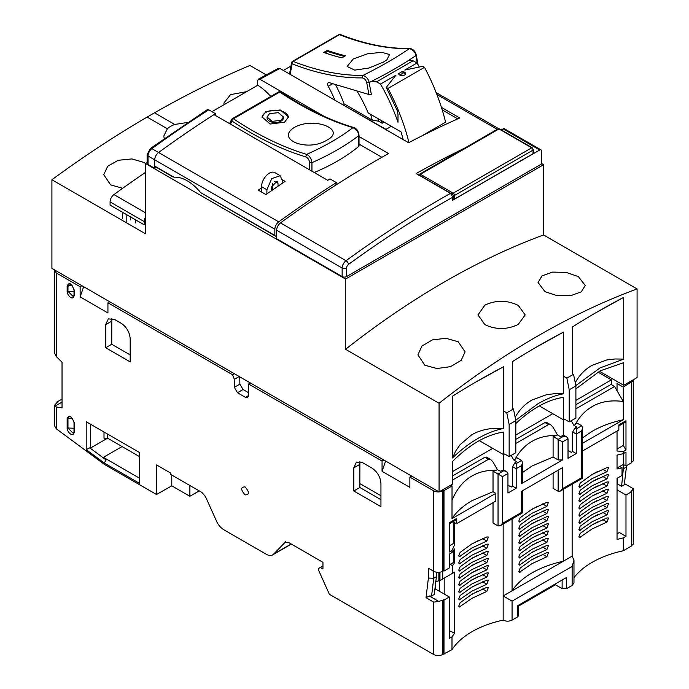 <?xml version="1.0" encoding="UTF-8"?>
<svg xmlns="http://www.w3.org/2000/svg" width="689" height="689" viewBox="0 0 689 689"><rect width="100%" height="100%" fill="white"/><g stroke="black" fill="none" stroke-linecap="round" stroke-linejoin="round"><path stroke-width="1.03" d="M145.405 172.465A1024.646 591.584 120 0 0 113.961 194.574A6.296 3.634 120 0 0 110.085 201.903L110.085 205.115L144.173 224.795L144.173 221.582A6.296 3.634 120 0 1 145.405 217.336M145.405 224.089L144.173 224.795M122.366 218.887L122.366 212.203M130.385 219.912L130.385 216.828M135.724 222.995L135.724 219.912M126.819 221.453L126.819 214.779M282.421 179.82L285.082 181.353L265.902 194.556L258.28 190.155L261.553 187.882M156.265 167.289L154.706 168.34L154.706 159.848L274.859 229.213A6.296 3.634 -60 0 1 278.735 221.875A1033.913 596.932 -60 0 1 336.353 182.585L329.988 178.907A1033.913 596.932 120 0 0 327.766 180.329L213.978 114.632A1033.913 596.932 120 0 0 158.582 152.51A6.296 3.634 120 0 0 154.706 159.848L154.706 166.075A9.568 5.521 120 0 0 155.714 166.971L172.965 176.927M336.353 182.585L335.793 185.108M274.859 229.213L274.859 235.44A9.568 5.521 -60 0 0 275.858 236.336A9.568 5.521 -60 0 0 276.642 236.654M154.706 166.075L173.998 177.211A38.076 21.979 60 0 1 200.568 192.55L274.859 235.44M200.568 192.55L275.858 236.336M173.008 176.436L173.998 177.211M533.045 149.358A0.947 0.543 180 0 1 533.32 149.746L533.32 153.337A0.947 0.543 180 0 1 533.045 153.725L454.507 199.069A0.947 0.543 180 0 1 453.173 199.069L452.725 198.811M145.525 163.414L144.027 162.458L131.926 158.926L118.275 160.296L107.708 166.213L103.746 174.679L110.653 184.885L122.694 188.278M187.684 122.427L174.713 124.459A23.598 13.625 180 0 0 167.358 128.774L163.818 136.043L164.206 138.549M266.204 74.851L249.935 65.455A1039.27 600.024 120 0 0 154.525 112.807L147.11 117.078A1039.27 600.024 120 0 0 51.916 179.751L51.916 268.391L439.065 491.903L439.065 403.272L345.559 349.289L345.559 279.045L145.405 163.482L145.405 233.726L51.916 179.751M563.662 376.297L566.84 378.132L569.226 389.785L569.226 421.901L564.773 419.325L563.662 419.971L563.662 397.364A100.689 58.134 120 0 0 538.075 406.639A100.689 58.134 120 0 0 515.82 423.606M484.901 305.124C496.002 299.939 507.13 300.034 518.274 305.416L525.182 314.907L518.274 324.398C507.147 329.773 496.02 329.867 484.901 324.683L477.985 314.907L484.901 305.124M578.347 276.599L585.254 285.47L581.301 291.817L570.75 295.659L557.108 295.667L544.973 291.671L538.057 282.507L542.036 275.867L552.604 272.103L566.194 272.413L578.347 276.599M599.404 371.242L623.734 385.289L637.084 377.581L637.084 288.941L543.587 234.958A785.176 453.328 120 0 0 444.569 281.844A785.176 453.328 120 0 0 345.559 349.289M637.084 288.941A785.176 453.328 120 0 0 538.075 335.827A785.176 453.328 120 0 0 439.065 403.272M246.602 91.663L230.505 94.617L223.891 103.092L224.071 104.676M458.194 341.77L465.109 351.872L461.13 360.381L450.572 366.634L436.955 368.52L424.82 365.239L417.913 354.835L421.875 346.076L432.416 339.884L446.041 338.299L458.194 341.77M509.145 456.583L515.82 452.725L515.82 420.609L509.145 424.467L509.145 456.583L504.701 454.008L503.59 454.654L503.59 432.046C486.529 434.647 469.467 444.5 452.415 461.578L452.415 484.195L439.065 491.903M623.734 385.289L623.734 362.664L600.067 370.88L575.901 388.923M452.415 396.253A772.593 446.059 -60 0 1 477.994 380.793A772.593 446.059 -60 0 1 503.59 366.712L503.59 428.463C486.52 431.882 469.459 441.735 452.415 458.004L452.415 396.253M575.823 385.573L600.041 367.917L623.734 359.098L623.734 297.338A772.593 446.059 120 0 0 598.138 311.428A772.593 446.059 120 0 0 572.559 326.887L572.559 373.722M515.751 420.256L538.075 403.668C547.255 398.475 555.782 395.176 563.662 393.781L563.662 332.02A772.593 446.059 120 0 0 538.066 346.111A772.593 446.059 120 0 0 512.487 361.57L512.487 408.405M479.26 440.607L503.59 454.654M539.332 405.924L563.662 419.971M543.587 234.958L543.587 164.714L541.502 163.517M147.11 162.501L145.405 163.482M543.587 164.714L345.559 279.045M515.174 417.431L515.794 416.311C519.101 410.532 523.407 405.787 528.704 402.066L531.856 400.059L546.739 394.625L555.033 393.66L563.662 393.781M534.974 347.902L563.662 332.02M595.055 313.219L623.734 297.338M575.246 382.748L575.875 381.62C579.182 375.849 583.48 371.104 588.785 367.383L591.937 365.377L606.811 359.942L615.113 358.969L623.734 359.098M503.59 366.712L474.91 382.584M503.59 428.463L494.952 428.343C487.7 428.679 481.086 430.237 475.091 433.019L471.75 434.759L460.088 444.655L455.722 451.002L452.415 458.004M404.538 72.207A3.462 1.998 180 0 1 405.554 73.62A3.462 1.998 180 0 1 403.418 75.471A3.462 1.998 180 0 1 399.646 75.032A3.462 1.998 180 0 1 398.63 73.62L402.092 71.622A3.462 1.998 180 0 1 404.538 72.207M405.433 74.136A3.462 1.998 0 0 0 404.538 73.241A3.462 1.998 0 0 0 403.539 72.836L402.092 71.622M403.539 72.836L399.68 75.058M380.517 84.084L395.917 75.196L386.245 87.391L397.174 110.464L397.992 114.314L397.992 122.289A130.789 75.514 -120 0 0 380.517 84.084L376.59 81.819L371.319 81.466M421.418 136.129L445.594 122.168A149.082 86.073 -120 0 0 424.519 67.35L422.736 66.325L404.813 70.054L417.009 63.018L413.081 60.753L376.59 81.819M356.902 90.922A100 57.738 60 0 1 368.202 112.944L401.032 131.892A141.219 81.535 60 0 1 403.177 139.617M424.519 67.35L388.028 88.425A149.082 86.073 60 0 1 408.939 142.545M386.245 87.391L388.028 88.425M419.274 67.04A130.789 75.514 -120 0 0 417.009 63.018M413.081 60.753L408.543 60.451M441.442 107.398L459.752 117.974A1033.913 596.932 120 0 0 408.577 142.735L279.975 68.487L278.442 68.306L258.392 79.14L259.951 79.304L323.959 116.26M359.029 136.508L388.553 153.552A1033.913 596.932 120 0 0 280.509 222.909A6.296 3.634 120 0 0 276.642 230.238L276.642 238.738L342.14 276.556L342.14 268.055A6.296 3.634 -60 0 1 346.016 260.726A1033.913 596.932 -60 0 1 450.503 193.368L416.147 173.533A1033.913 596.932 -60 0 1 464.515 148.204M501.308 129.937L503.142 128.877L539.72 149.995L452.725 200.223L452.725 197.218L450.503 193.368M280.509 222.909L346.016 260.726A3.144 1.567 53.9 0 1 348.531 264.387A3.144 1.817 120 0 0 346.593 268.055L346.593 276.556L541.502 164.025L541.502 151.029A2.515 1.456 120 0 0 540.977 149.875L504.4 128.757A2.515 1.456 120 0 0 503.142 128.877M270.751 96.469A44.811 25.872 -120 0 0 257.729 85.247L257.729 80.596L258.392 79.14M381.913 157.29L359.029 144.079M457.754 118.861L442.226 109.895M257.729 85.247L211.945 111.678M290.939 66.066L283.368 70.442M540.977 149.875A2.515 1.456 120 0 0 539.72 149.995M271.345 187.796A1028.884 594.03 -60 0 1 272.68 186.883L272.68 189.802M391.318 126.285L386.021 129.343L344.095 105.503M346.593 276.556A3.144 1.817 180 0 1 342.14 276.556M154.706 168.34L148.032 164.49A3.144 1.817 180 0 1 147.11 163.207L147.11 154.706A3.144 1.817 180 0 0 148.032 155.99A6.296 3.634 -60 0 1 151.907 148.66A3.144 1.567 -126.1 0 0 150.34 148.497L147.11 154.706M148.032 164.49L148.032 155.99L154.706 159.839A6.296 3.634 -60 0 1 158.582 152.51A1033.913 596.932 -60 0 1 215.45 113.694L208.776 109.844L207.165 109.715L150.34 148.497M266.893 193.859L266.893 189.742L271.699 178.658L280.19 175.712L274.851 172.629A11.015 6.356 120 0 0 266.359 175.574A11.015 6.356 120 0 0 261.553 186.659L261.553 192.042M272.68 183.317L272.68 186.883M282.464 183.11L282.464 180.751L280.19 175.712M215.45 113.694L215.45 115.485M271.345 190.732L271.345 187.175L277.038 181.164L278.02 183.317L278.02 186.125M280.656 91.973A1.886 0.999 123.7 0 0 280.122 91.895A1.886 0.999 123.7 0 0 279.708 92.068A1.886 1.094 -120 0 0 278.657 91.904L232.382 118.629A1.886 1.094 60 0 1 233.433 118.784A1.886 0.999 123.7 0 0 233.003 119.102A1.886 0.999 123.7 0 0 231.986 121.031C256.842 137.593 281.396 149.53 305.632 156.834L306.657 154.379C309.637 155.903 311.402 158.668 311.945 162.673C330.272 154.508 345.861 145.517 358.693 135.681C358.771 132.512 356.85 129.842 352.94 127.663C340.245 137.378 324.82 146.283 306.657 154.379A332.279 191.843 60 0 1 233.433 118.784L279.708 92.068A332.279 191.843 -120 0 0 352.94 127.663L353.793 127.534C329.747 120.299 305.373 108.44 280.656 91.973L280.122 91.895M232.107 118.93A1.886 1.094 60 0 1 232.382 118.629L231.633 119.43A1.886 1.438 -153.8 0 1 232.107 118.93M288.441 117.354A13.212 7.631 0 0 0 279.949 110.671A13.212 7.631 0 0 0 265.911 112.41A13.212 7.631 0 0 0 262.061 117.38M265.911 111.446L262.035 116.941L270.183 124.046L284.6 122.203L288.467 116.915L280.32 109.964L265.911 111.446M269.468 113.625L278.382 112.669L283.437 116.992L281.034 120.282L272.121 121.385L267.074 117.001L269.468 113.625M267.074 117.001L267.074 117.802A8.182 4.72 0 0 0 272.121 122.168A8.182 4.72 0 0 0 281.034 121.143A8.182 4.72 0 0 0 283.437 117.802L283.437 116.992M326.905 140.134C347.17 129.618 314.201 116.467 294.651 127.276C274.601 139.333 307.544 152.484 326.905 140.134M314.21 172.5A188.795 109 0 0 0 358.693 146.438A1.886 1.094 0 0 0 359.029 145.818L359.029 135.061A1.886 1.094 180 0 1 358.693 135.681L358.693 146.438M292.412 61.424A1.886 1.094 60 0 1 292.437 61.407A1.886 1.094 60 0 1 293.169 61.399L292.05 63.81A1.886 1.266 -170.1 0 1 291.525 62.716L291.525 62.716A1.886 1.266 -170.1 0 1 291.843 62.174M338.721 34.683L292.437 61.407A1.886 1.094 60 0 1 292.455 61.399A1.886 1.542 61.1 0 0 292.05 63.81C316.656 73.447 340.073 78.141 362.276 77.9L363.008 75.402A332.279 191.843 60 0 1 293.169 61.399L339.453 34.674L340.461 34.614L338.721 34.683A1.886 1.094 -120 0 1 339.453 34.674A332.279 191.843 -120 0 0 409.283 48.686C396.364 57.54 380.939 66.454 363.008 75.402C366.393 76.677 368.443 79.063 369.149 82.551C387.252 73.542 402.832 64.542 415.898 55.568C415.295 52.071 413.099 49.772 409.283 48.686L409.869 48.514C387.941 48.773 364.765 44.122 340.357 34.562M383.489 62.062L386.908 59.797L389.552 54.526L381.878 52.321L367.625 53.768L353.311 58.961L347.127 66.48L354.757 70.114L368.977 68.022L383.489 62.062M327.301 50.409L323.735 52.467A332.279 191.843 -120 0 0 341.899 57.859L345.465 55.809A332.279 191.843 60 0 1 327.301 50.409L327.49 51.46L344.293 56.481M325.001 52.898L327.49 51.46M362.276 77.9C364.429 78.253 365.928 79.898 366.772 82.809L369.149 82.551L371.328 94.272A1.886 0.801 169.4 0 1 368.951 94.522L329.376 82.689A3.144 1.817 -120 0 0 328.317 82.766A3.144 1.817 -120 0 0 328.248 86.271A94.402 54.5 60 0 1 334.957 100.232M335.457 84.514A94.402 54.5 -120 0 1 344.009 103.806L342.579 104.633M344.009 103.806L372.241 120.101A130.988 75.626 60 0 0 370.622 114.34M384.074 122.108L382.119 123.236L378.554 121.178L372.241 120.101M381.448 120.592A141.219 81.535 60 0 1 382.119 123.236M378.554 121.178A136.439 78.77 -120 0 0 377.856 118.517M566.84 378.132L573.515 374.273L575.901 385.926L569.226 389.785M569.226 421.901L575.901 418.042L575.901 385.926M509.145 424.467L506.768 412.814L503.59 410.98M506.768 412.814L513.443 408.956L515.82 420.609M573.98 560.226L572.137 566.427L572.137 585.443L573.98 582.868L573.98 560.226L572.137 556.152L572.137 484.246M592.161 474.454L580.276 483.006L578.924 486.331L579.311 487.407L592.161 478.562L606.975 471.698L608.525 467.633L606.975 467.59L592.161 474.454M592.161 481.645L580.276 490.198L578.924 493.522L579.311 494.599L592.161 485.754L606.975 478.889L608.525 474.824L606.975 474.781L592.161 481.645M592.161 488.837L580.276 497.389L578.924 500.714L579.311 501.799L592.161 492.945L606.975 486.089L608.525 482.016L606.975 481.973L592.161 488.837M592.161 496.028L580.276 504.581L578.924 507.914L579.311 508.99L592.161 500.145L606.975 493.281L608.525 489.216L606.975 489.173L592.161 496.028M592.161 503.228L580.276 511.781L578.924 515.105L579.311 516.182L592.161 507.337L606.975 500.472L608.525 496.407L606.975 496.364L592.161 503.228M592.161 510.42L580.276 518.972L578.924 522.296L579.311 523.373L592.161 514.528L606.975 507.664L608.525 503.599L606.975 503.556L592.161 510.42M592.161 517.611L580.276 526.163L578.924 529.488L579.311 530.573L592.161 521.719L606.975 514.864L608.525 510.79L606.975 510.747L592.161 517.611M592.161 524.803L580.276 533.355L578.924 536.688L579.311 537.764L592.161 528.919L606.975 522.055L608.525 517.99L606.975 517.947L592.161 524.803M617.043 468.055L619.755 466.487L622.029 467.797L622.029 475.453L617.043 478.33L617.043 539.427L623.312 537.911L623.312 550.752A87.159 50.323 0 0 0 592.161 562.319A87.159 50.323 0 0 0 573.98 577.675M443.983 654.292L443.983 600.085L449.323 597.001L449.323 638.367L451.993 636.825L451.993 649.667L442.648 654.55L442.648 600.343L438.678 601.394L429.342 596.002L426.009 597.673L428.403 578.045L428.403 568.227L433.743 571.31L433.743 578.243L431.572 596.002L434.251 594.461L436.413 576.702L433.743 578.243L428.403 578.045M451.993 636.825L454.611 633.2L449.323 630.659M441.589 579.63L454.611 572.103L454.611 633.2M454.611 572.103L452.484 573.334L452.484 565.686L454.611 562.801L454.611 548.926L451.993 552.552L451.993 550.494L454.611 544.766L454.611 522.727L456.437 523.778L495.822 501.041L495.822 493.333L493.023 491.713L472.017 500.653C463.025 505.898 456.351 511.893 451.993 518.636L495.822 493.333M472.017 543.819L460.131 552.371L458.771 555.696L459.158 556.772L472.017 547.927L486.83 541.063L488.38 536.998L486.83 536.955L472.017 543.819M472.017 551.011L460.131 559.563L458.771 562.887L459.158 563.972L472.017 555.119L486.83 548.263L488.38 544.189L486.83 544.146L472.017 551.011M472.017 558.202L460.131 566.754L458.771 570.087L459.158 571.164L472.017 562.319L486.83 555.455L488.38 551.389L486.83 551.346L472.017 558.202M472.017 565.402L460.131 573.954L458.771 577.279L459.158 578.355L472.017 569.51L486.83 562.646L488.38 558.581L486.83 558.538L472.017 565.402M472.017 572.593L460.131 581.146L458.771 584.47L459.158 585.547L472.017 576.702L486.83 569.837L488.38 565.772L486.83 565.729L472.017 572.593M472.017 579.785L460.131 588.337L458.771 591.67L459.158 592.747L472.017 583.893L486.83 577.038L488.38 572.964L486.83 572.921L472.017 579.785M472.017 586.976L460.131 595.529L458.771 598.862L459.158 599.938L472.017 591.093L486.83 584.229L488.38 580.164L486.83 580.121L472.017 586.976M472.017 594.176L460.131 602.729L458.771 606.053L459.158 607.13L472.017 598.285L486.83 591.42L488.38 587.355L486.83 587.312L472.017 594.176M517.628 614.338L517.628 605.717L517.628 616.913L512.065 620.126L512.065 601.109L503.168 595.976L503.168 620.126A87.159 50.323 0 0 0 472.017 631.684A87.159 50.323 0 0 0 451.993 649.667M575.082 424.708L573.92 425.38L576.814 427.051L574.919 428.136L572.697 431.994L572.697 451.519L576.254 453.577L576.254 428.911L581.705 425.768L576.684 422.865L575.082 424.708C579.535 416.604 585.237 410.575 592.161 406.622C600.662 401.575 611.022 399.87 623.261 401.489L614.588 386.477L611.031 384.428L575.901 404.71M582.627 443.216L623.312 419.73C611.634 422.245 601.247 426.095 592.161 431.288L582.627 437.816M512.065 518.929L512.065 590.835L503.168 595.976L503.168 524.071M532.089 509.137L520.204 517.689L518.843 521.013L519.239 522.09L532.089 513.245L546.902 506.381L548.453 502.315L546.902 502.272L532.089 509.137M532.089 516.328L520.204 524.88L518.843 528.205L519.239 529.281L532.089 520.436L546.902 513.572L548.453 509.507L546.902 509.464L532.089 516.328M532.089 523.519L520.204 532.072L518.843 535.405L519.239 536.481L532.089 527.636L546.902 520.772L548.453 516.698L546.902 516.655L532.089 523.519M532.089 530.711L520.204 539.272L518.843 542.596L519.239 543.673L532.089 534.828L546.902 527.963L548.453 523.898L546.902 523.855L532.089 530.711M532.089 537.911L520.204 546.463L518.843 549.788L519.239 550.864L532.089 542.019L546.902 535.155L548.453 531.09L546.902 531.047L532.089 537.911M532.089 545.102L520.204 553.655L518.843 556.979L519.239 558.056L532.089 549.211L546.902 542.346L548.453 538.281L546.902 538.238L532.089 545.102M532.089 552.294L520.204 560.846L518.843 564.179L519.239 565.256L532.089 556.411L546.902 549.546L548.453 545.481L546.902 545.43L532.089 552.294M532.089 559.494L520.204 568.046L518.843 571.37L519.239 572.447L532.089 563.602L546.902 556.738L548.453 552.673L546.902 552.63L532.089 559.494M532.089 572.852C523.063 578.123 516.388 584.117 512.065 590.835L563.24 561.285C551.613 563.783 541.227 567.641 532.089 572.852M443.535 570.793L442.648 571.31C439.677 572.714 436.714 572.714 433.743 571.31L433.743 490.895C436.714 492.282 439.677 492.282 442.648 490.895L443.535 490.379L443.535 570.793L443.983 571.052L443.983 490.637L452.036 485.986L451.993 518.636M452.018 500.36C456.738 488.949 463.396 480.827 472.017 475.987C478.907 471.965 486.968 470.044 496.218 470.242L493.023 471.164L493.023 491.713M521.633 460.45L516.182 463.594L516.182 468.735L521.633 465.583L522.555 462.483L521.633 460.45L516.604 457.548L515.002 459.391C519.308 451.424 525.001 445.395 532.089 441.304C539.177 437.214 547.247 435.302 556.29 435.551L553.095 436.481L553.095 457.031L532.089 465.971L522.555 472.499M611.384 384.634L611.384 379.854L597.931 372.086M380.948 495.753L359.779 483.532M507.948 485.159L511.186 487.028L512.616 486.201L512.616 466.677L516.182 468.735L516.182 488.26L512.616 486.201M452.484 573.334L439.961 580.56L439.961 572.223M139.6 478.252L103.393 457.35L106.115 459.951L89.759 447.85L86.203 449.641L86.203 421.728L90.655 424.303L90.655 447.928L107.553 438.17L139.6 456.669M572.697 451.519L571.267 452.346L568.02 450.477M515.002 459.391L513.848 460.063L516.733 461.733L514.847 462.827L512.616 466.677M553.095 436.481L562.568 441.95L568.02 438.798L566.72 436.981L563.809 435.31L560.346 436.55L557.453 434.88L556.29 435.551M557.453 434.88L553 427.18L550.778 424.829L546.566 422.4L544.99 422.555L515.82 439.393M515.82 443.501L548.556 424.605L550.778 424.829M511.16 455.42L513.848 460.063M503.607 454.637L503.607 469.924M566.72 436.981L563.576 436.232L558.124 439.384L558.124 459.933L553.095 457.031M553.095 473.11L553.095 488.38L558.124 491.274L560.346 491.059L562.568 488.708L562.568 467.642L521.633 491.274L521.633 512.349C522.848 513.047 522.848 513.047 521.633 512.349L502.496 523.39L502.496 476.633L507.948 473.489L506.648 471.672L503.737 469.993L500.274 471.242L497.38 469.571L496.218 470.242M532.313 509.007L533.372 508.413M532.537 509.137L537.558 506.234M532.313 516.199L533.372 515.605M532.537 516.328L537.558 513.426M532.313 523.39L533.372 522.796M532.537 523.519L537.558 520.617M532.313 530.59L533.372 529.987M532.537 530.711L537.558 527.817M532.313 537.782L533.372 537.187M532.537 537.911L537.558 535.009M532.313 544.973L533.372 544.379M532.537 545.102L537.558 542.2M532.313 552.165L533.372 551.57M532.537 552.294L537.558 549.4M532.313 559.365L533.372 558.77M532.537 559.494L537.558 556.591M522.555 462.543L522.555 482.283L521.633 483.566L562.568 459.933L562.568 441.95M558.124 459.933L562.568 459.933M568.02 438.798L568.02 458.331L576.254 453.577M502.496 523.39L500.274 525.741L522.512 512.857M507.948 473.489L507.948 493.014L516.182 488.26M434.845 589.526L435.612 589.086L435.612 583.264M506.648 471.672L502.16 470.148M497.38 469.571L492.928 461.863L490.706 459.511L486.494 457.083L484.918 457.238L452.415 476.004M452.415 480.112L488.475 459.287L490.706 459.511M502.496 476.633L493.023 471.164M555.455 583.884L555.455 584.797L562.129 588.647L566.573 588.647L566.573 577.46L517.628 605.717M517.628 616.913L518.55 615.63L518.55 605.183M435.612 581.637L438.867 580.793L438.867 572.352M436.413 572.223L436.413 576.702M449.323 523.812L455.791 520.083L456.437 518.636L456.437 523.778M456.437 518.636L449.323 522.753L449.323 552.035L451.993 550.494M451.993 552.552L449.323 554.094L449.323 567.969L443.983 571.052M443.535 490.379L443.983 490.637M452.036 485.986L450.675 485.202M104.005 432.012L104.005 438.178L107.562 438.178L107.562 434.061M109.723 301.765L107.94 302.79L107.94 312.944L80.131 296.881L80.131 286.736L56.386 273.025L54.543 270.458L54.543 353.13L56.386 356.635L62.036 362.276L62.036 407.862L56.386 406.975L54.758 406.277L54.543 405.339L57.273 402.255L56.834 401.997L62.036 399.146M581.705 425.768L582.627 427.8L581.705 430.901L581.705 477.658C582.928 478.373 582.928 478.373 581.705 477.658L562.568 488.708M617.043 484.341L617.62 484.005L617.62 477.994M449.323 564.885L453.767 562.319L453.767 550.011M449.323 545.869L453.767 543.302L453.767 521.246M500.274 525.741L498.044 525.965L493.023 523.063L493.023 502.66M472.241 543.69L473.291 543.096M472.456 543.819L477.486 540.917M473.3 550.287L477.486 548.108M472.241 558.073L473.291 557.479M472.456 558.202L477.486 555.308M472.241 565.273L473.291 564.679M472.456 565.402L477.486 562.5M472.241 572.464L473.291 571.87M472.456 572.593L477.486 569.691M472.241 579.656L473.291 579.061M472.456 579.785L477.486 576.882M472.241 586.856L473.291 586.253M472.456 586.976L477.486 584.083M472.241 594.047L473.291 593.453M472.456 594.176L477.486 591.274M572.137 556.152L563.24 561.285L563.24 489.388M560.346 491.059L582.593 478.175M593.444 473.722L597.63 471.552M593.444 480.922L597.63 478.743M593.444 488.113L597.63 485.934M593.444 495.305L597.63 493.135M593.444 502.496L597.63 500.326M593.444 509.696L597.63 507.517M593.444 516.888L597.63 514.709M593.444 524.079L597.63 521.909M572.137 585.443L566.573 588.647M452.484 565.686L450.21 564.369M443.535 654.033L443.535 599.826L442.648 600.343M359.891 461.621L359.839 487.493L380.948 499.68M111.799 318.396L111.756 344.267L130.187 354.904M239.763 376.849L239.875 384.161L243.045 389.518L248.6 392.73M103.393 457.35L122.082 446.558M89.759 447.85L90.655 447.928M54.758 406.277L62.036 402.075M56.834 402.514L56.834 401.997M575.901 408.818L614.588 386.477M571.241 420.738L573.92 425.38M619.755 466.487L623.312 464.429L623.312 453.638L625.982 452.096L625.982 465.971L623.312 464.429M617.043 449.039L623.312 445.421L623.312 423.356M563.68 419.954L563.68 435.241M617.62 484.005L621.59 486.305L623.76 464.687M503.168 620.126C506.131 621.53 509.093 621.53 512.065 620.126M454.611 562.801L453.767 562.319M454.611 544.766L453.767 543.302M443.983 600.085L443.535 599.826M624.406 483.557L633.587 488.863L630.874 491.662L631.322 491.92L631.322 546.127L623.312 550.752M617.043 431.056L617.043 450.994L623.312 451.588L625.982 450.046L623.312 445.421M582.627 450.925L618.86 430.005L618.86 424.863L625.982 420.755L625.328 422.193L618.86 425.931M623.312 451.588L623.312 453.638L617.043 455.153L617.043 469.028L622.029 467.797M431.572 596.002L429.342 596.002M449.323 597.001L435.612 589.086M623.312 537.911L625.982 536.369L619.308 532.511L617.043 533.829M322.943 565.91L320.273 567.452L322.943 568.993L322.943 562.319L288.226 542.277L284.583 542.364L285.168 541.916M442.648 654.55C439.677 655.954 436.714 655.954 433.743 654.55L329.394 594.306L318.49 570.027L318.49 568.485L320.273 567.452M385.616 461.053L382.059 471.328L382.059 461.053L248.6 384.006L248.6 395.564L247.687 397.579L245.491 397.364L237.481 392.739L234.363 387.339L234.363 379.338L232.581 374.756L234.363 373.722M234.363 379.338L239.229 376.53M80.131 296.881L83.653 286.71M80.131 286.736L81.905 285.702M232.581 374.756L107.94 302.79M54.543 270.458L54.612 269.942M54.543 405.339L54.543 425.802L56.386 428.885L104.444 464.429L156.515 494.495L156.515 464.894L170.751 473.119L170.751 474.454L201.903 492.437L205.546 496.735L216.518 521.151A12.583 7.269 60 0 0 223.804 529.746L266.324 554.292A12.583 7.269 60 0 0 272.62 554.921A12.583 7.269 60 0 0 273.611 554.12L285.685 541.726M433.743 654.55L433.743 602.134L438.678 601.394M433.743 602.134L426.009 597.673M411.652 476.082L409.869 477.107L409.869 487.381L382.059 471.328M382.059 461.053L383.842 460.019M433.743 490.895L409.869 477.107M250.383 382.972L248.6 384.006M359.839 487.493L353.801 490.981L353.801 467.857L356.411 462.095L362.698 462.724L372.043 468.115C377.426 471.862 380.388 477.003 380.948 483.532L380.948 506.656L353.801 490.981M111.756 344.267L105.718 347.747L105.718 324.631L108.319 318.869L114.615 319.489L121.29 323.348C126.664 327.086 129.635 332.227 130.187 338.755L130.187 361.88L105.718 347.747M86.203 421.728L139.6 452.561L139.6 483.394L104.211 462.956L106.115 459.951M104.211 462.956L86.203 449.641M74.154 431.59L74.205 432.072C73.146 438.238 66.919 431.9 67.143 427.99L67.97 428.024L67.97 418.774A4.401 2.541 180 0 1 72.423 418.447M67.143 427.99L67.143 418.74C69.107 414.347 71.458 415.708 74.205 422.822L74.154 422.34M74.154 294.909L74.205 295.392C73.146 301.558 66.919 295.219 67.143 291.309L73.783 291.55A4.401 2.541 180 0 1 74.016 291.697M67.143 291.309L67.143 286.168C69.107 281.775 71.458 283.136 74.205 290.25L74.154 289.768M623.312 419.73L623.261 401.489M623.269 401.498L623.269 387.123L631.77 381.706A6.296 3.634 0 0 0 633.553 379.613M618.86 382.473L617.043 383.523L623.269 387.123M617.043 383.523L617.043 390.723M631.322 382.473L631.322 462.887L625.982 465.971M625.982 450.046L625.982 420.755M631.77 381.706L631.77 462.121L631.322 462.371M623.76 468.537L626.43 466.996L626.43 465.712M621.59 486.305L624.26 484.763L626.43 466.996M617.043 489.836L625.982 495.003L631.322 491.92M631.77 487.812L633.613 488.871L633.613 542.794A6.296 3.634 180 0 1 631.77 545.361L631.322 545.619M625.982 495.003L625.982 536.369M555.455 584.797L518.55 606.105M444.198 578.114L444.198 594.047M189.888 485.495L189.888 496.287L171.776 485.831L156.515 494.495M199.233 490.895L189.888 496.287M171.776 475.04L171.776 485.831M245.069 486.89C240.59 486.977 240.59 489.646 245.06 494.9C249.539 494.814 249.539 492.144 245.069 486.89M631.77 462.121A6.296 3.634 0 0 0 633.613 459.546L633.613 379.587M439.444 591.3L439.444 572.301M452.415 471.638L492.704 448.375M515.82 435.026L552.785 413.684M575.901 400.343L611.384 379.854M113.961 194.574L145.405 212.729M110.085 201.903L144.173 221.582M208.776 109.844A1033.913 596.932 -60 0 0 151.907 148.66L278.735 221.875M454.507 199.069L454.507 195.469A0.947 0.543 180 0 1 453.173 195.469L453.173 199.069M533.045 153.725L533.045 150.124L454.507 195.469A1.886 1.094 -120 0 0 453.173 193.161A0.947 0.543 120 0 0 452.501 194.315L419.79 175.437A0.947 0.543 -120 0 0 419.343 175.376M533.32 149.746A0.947 0.543 180 0 1 533.045 150.124A1.886 1.094 -120 0 0 531.71 147.816L453.173 193.161L420.462 174.274L499 128.929L531.71 147.816A0.947 0.543 120 0 1 532.184 147.765L533.32 149.746M453.173 195.469A0.947 0.543 -120 0 0 452.501 194.315M532.382 148.204A0.947 0.543 120 0 0 532.184 147.765L499.473 128.886A0.947 0.543 120 0 0 499 128.929A1.886 1.094 60 0 0 498.061 128.834L499.473 128.886M498.061 128.834L419.515 174.188A1.886 1.094 60 0 1 420.462 174.274A0.947 0.543 -60 0 0 419.79 175.437M167.358 128.774L147.11 117.078M174.713 124.459L154.525 112.807M497.208 129.334L436.904 94.514M279.975 68.487A1033.913 596.932 120 0 0 259.951 79.304M348.531 264.387C383.118 239.212 417.844 216.82 452.725 197.218M276.642 230.238L342.14 268.055A3.144 1.817 -0 0 0 346.593 268.055M266.893 189.742L261.553 186.659M278.02 183.317L274.678 181.396M230.453 124.149L231.986 121.031A1.886 1.438 -153.8 0 1 231.521 119.869A1.886 1.438 -153.8 0 1 231.633 119.43L229.558 123.632M231.521 119.869A1.886 1.163 3.1 0 1 233.003 119.102M305.632 156.834C307.905 157.867 309.206 159.77 309.525 162.544L309.525 169.804M311.945 171.191L311.945 162.673L309.525 162.544M290.207 74.395L292.05 63.81M366.772 82.809L368.951 94.522M415.717 54.543L417.413 63.724M332.709 83.688L328.248 86.271M442.734 578.967L442.734 571.259M548.556 424.605L544.99 422.555M562.241 435.465L563.576 436.232M516.182 463.594L514.847 462.827M521.633 465.583L521.633 483.566M558.124 491.274L558.124 470.208M572.697 431.994L576.254 434.053L581.705 430.901M498.044 525.965L498.044 474.066L503.495 470.914M488.475 459.287L484.918 457.238M520.204 521.797L518.843 521.013M546.902 506.381L542.656 503.935M520.204 528.988L518.843 528.205M546.902 513.572L542.656 511.126M520.204 536.188L518.843 535.405M546.902 520.772L542.656 518.317M520.204 543.38L518.843 542.596M546.902 527.963L542.656 525.518M520.204 550.571L518.843 549.788M546.902 535.155L542.656 532.709M520.204 557.763L518.843 556.979M546.902 542.346L542.656 539.9M520.204 564.963L518.843 564.179M546.902 549.546L542.656 547.092M520.204 572.154L518.843 571.37M546.902 556.738L542.656 554.292M562.129 588.647L562.129 580.026M72.423 285.875A4.401 2.541 0 0 0 67.97 286.202L69.081 284.101C70.838 283.549 72.491 285.513 74.016 289.991L74.016 295.133L73.43 296.778L67.97 291.335L67.97 286.202L67.143 286.168M574.919 428.136L576.254 428.911M512.065 601.109L572.137 566.427M442.648 571.31L442.648 490.895M74.016 428.377A4.401 2.541 0 0 0 73.783 428.231L67.97 428.024L73.43 433.467L74.016 431.814L74.016 422.564C72.491 418.085 70.838 416.122 69.081 416.673L67.97 418.774L67.143 418.74M460.131 556.479L458.771 555.696M486.83 541.063L482.584 538.617M460.131 563.671L458.771 562.887M486.83 548.263L482.584 545.809M460.131 570.871L458.771 570.087M486.83 555.455L482.584 553M460.131 578.062L458.771 577.279M486.83 562.646L482.584 560.2M460.131 585.254L458.771 584.47M486.83 569.837L482.584 567.391M460.131 592.445L458.771 591.67M486.83 577.038L482.584 574.583M460.131 599.645L458.771 598.862M486.83 584.229L482.584 581.783M460.131 606.837L458.771 606.053M486.83 591.42L482.584 588.974M580.276 487.114L578.924 486.331M606.975 471.698L602.737 469.252M580.276 494.306L578.924 493.522M606.975 478.889L602.737 476.444M580.276 501.497L578.924 500.714M606.975 486.089L602.737 483.635M580.276 508.697L578.924 507.914M606.975 493.281L602.737 490.826M580.276 515.889L578.924 515.105M606.975 500.472L602.737 498.026M580.276 523.08L578.924 522.296M606.975 507.664L602.737 505.218M580.276 530.272L578.924 529.488M606.975 514.864L602.737 512.409M580.276 537.472L578.924 536.688M606.975 522.055L602.737 519.609M56.386 273.025L56.386 356.635M56.386 406.975L56.386 428.885M248.6 395.564L245.491 397.364M243.045 389.518L237.481 392.739M239.875 384.161L234.363 387.339M359.494 464.575L353.801 467.857M111.403 321.341L105.718 324.631M74.205 422.822L74.205 432.072M74.205 290.25L74.205 295.392M631.77 491.154L631.77 545.361M291.18 543.983L273.611 554.12M418.852 175.437L419.515 174.188M498.672 128.671L436.146 92.567M353.793 127.534C356.549 128.387 358.297 130.893 359.029 135.061M280.01 91.697L278.657 91.904M292.437 61.407L291.525 62.716L289.561 74.016M418.094 64.921L416.242 54.974C415.269 51.175 413.15 49.022 409.869 48.514M522.555 512.874L522.555 490.749M582.627 478.192L582.627 427.8M291.369 544.086L272.62 554.921"/></g></svg>
